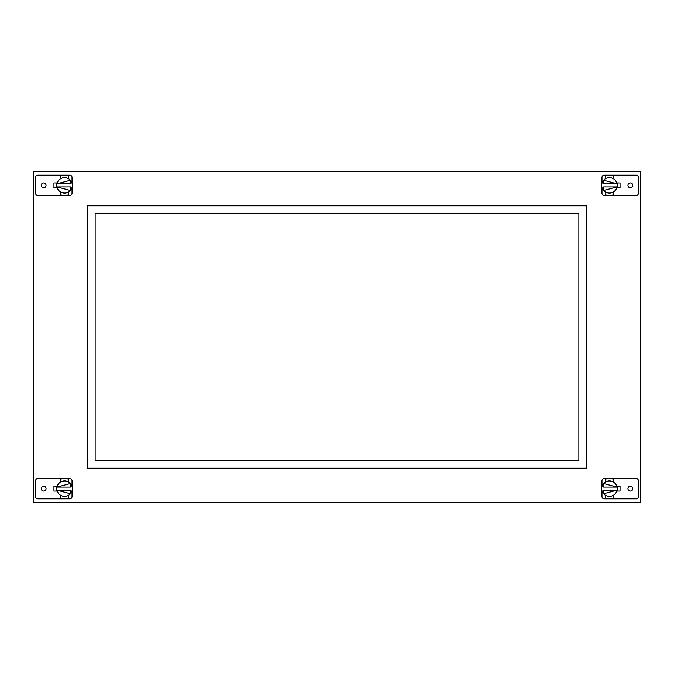 <?xml version="1.0" encoding="UTF-8"?>
<svg xmlns="http://www.w3.org/2000/svg" width="674" height="674" viewBox="0 0 674 674"><rect width="100%" height="100%" fill="white"/><g stroke="black" fill="none" stroke-linecap="round" stroke-linejoin="round"><path stroke-width="1.01" d="M601.983 486.569L601.983 480.688A2.241 2.241 0 0 1 604.224 478.447L636.138 478.447A2.241 2.241 0 0 1 638.379 480.688L638.379 496.612A2.241 2.241 0 0 1 636.138 498.853L604.224 498.853A2.241 2.241 0 0 1 601.983 496.612L601.983 490.731M630.375 491.076A2.426 2.426 0 0 0 632.802 488.65A2.426 2.426 0 0 0 630.375 486.224A2.426 2.426 0 0 0 627.949 488.65A2.426 2.426 0 0 0 630.375 491.076M616.752 491.068L620.063 491.068L620.063 486.232L616.752 486.232M605.555 479.206A10.203 10.203 0 0 1 613.281 479.206L613.281 481.961A7.717 7.717 0 0 0 605.555 481.961L605.555 479.206M609.414 478.447L609.877 478.456M609.97 480.95L609.422 480.933M613.281 498.094A10.203 10.203 0 0 1 605.555 498.094L605.555 495.339A7.717 7.717 0 0 0 613.281 495.339L613.281 498.094M609.136 498.844L609.903 498.844M601.84 490.141L601.772 489.703L601.84 490.141M616.996 490.141L617.064 489.703L616.996 490.141M617.114 489.223L617.14 488.65L617.114 489.223M613.281 481.961A7.717 7.717 0 0 1 613.281 495.339M605.555 495.339A7.717 7.717 0 0 1 605.555 481.961M603.634 490.209L616.98 490.209L603.634 493.764L603.634 490.209M616.996 487.159L617.064 487.597L616.996 487.159M601.84 487.159L601.772 487.597L601.84 487.159M601.722 488.077L601.697 488.65L601.722 488.077M603.634 483.536L616.98 487.091L603.634 487.091L603.634 483.536M617.578 486.232L617.578 491.068M640.3 171.567L640.3 502.433L33.7 502.433L33.7 171.567L640.3 171.567M53.937 491.068L53.937 486.232L53.937 491.068L57.248 491.068M53.937 182.932L53.937 187.768L53.937 182.932L57.248 182.932M620.063 182.932L620.063 187.768L620.063 182.932L616.752 182.932M620.063 491.068L620.063 486.232M87.494 205.781L586.506 205.781L586.506 468.219L87.494 468.219L87.494 205.781M95.135 213.422L578.865 213.422L578.865 460.578L95.135 460.578L95.135 213.422M608.782 175.164L609.422 175.147A10.203 10.203 0 0 1 613.281 175.906L613.281 178.661A7.717 7.717 0 0 0 605.555 178.661L605.555 175.906A10.203 10.203 0 0 1 609.422 175.147L636.138 175.147A2.241 2.241 0 0 1 638.379 177.388L638.379 193.312A2.241 2.241 0 0 1 636.138 195.553L609.422 195.553A10.203 10.203 0 0 1 605.555 194.794L605.555 192.039A7.717 7.717 0 0 0 613.281 192.039L613.281 194.794A10.203 10.203 0 0 1 609.422 195.553L604.224 195.553A2.241 2.241 0 0 1 601.983 193.312L601.983 187.431M609.422 175.147L604.224 175.147A2.241 2.241 0 0 0 601.983 177.388L601.983 183.269M630.375 187.776A2.426 2.426 0 0 0 632.802 185.35A2.426 2.426 0 0 0 630.375 182.924A2.426 2.426 0 0 0 627.949 185.35A2.426 2.426 0 0 0 630.375 187.776M616.752 187.768L620.063 187.768M609.919 177.65L609.422 177.633M608.866 193.05L609.422 193.067M613.281 178.661A7.717 7.717 0 0 1 617.14 185.35L616.996 186.841L617.14 185.35A7.717 7.717 0 0 1 613.281 192.039M605.555 192.039A7.717 7.717 0 0 1 605.555 178.661M616.98 186.909L603.634 186.909L603.634 190.464L616.98 186.909M601.697 185.35L601.84 183.859L601.697 185.35M603.634 180.236L616.98 183.791L603.634 183.791L603.634 180.236M617.578 187.768L617.578 182.932M64.047 498.836L64.578 498.853A10.203 10.203 0 0 1 60.719 498.094L60.719 495.339A7.717 7.717 0 0 0 68.445 495.339L68.445 498.094A10.203 10.203 0 0 1 64.578 498.853L37.862 498.853A2.241 2.241 0 0 1 35.621 496.612L35.621 480.688A2.241 2.241 0 0 1 37.862 478.447L64.578 478.447A10.203 10.203 0 0 1 68.445 479.206L68.445 481.961A7.717 7.717 0 0 0 60.719 481.961L60.719 479.206A10.203 10.203 0 0 1 64.578 478.447L69.776 478.447A2.241 2.241 0 0 1 72.017 480.688L72.017 486.569M65.176 498.836L69.776 498.853A2.241 2.241 0 0 0 72.017 496.612L72.017 490.731M43.625 486.224A2.426 2.426 0 0 0 41.198 488.65A2.426 2.426 0 0 0 43.625 491.076A2.426 2.426 0 0 0 46.051 488.65A2.426 2.426 0 0 0 43.625 486.224M57.248 486.232L53.937 486.232M63.095 498.743L64.578 498.853M63.971 496.35L65.083 496.35M64.898 478.456L64.266 478.456M65.108 480.95L64.081 480.95M60.719 495.339A7.717 7.717 0 0 1 56.86 488.65L57.004 487.159L56.86 488.65A7.717 7.717 0 0 1 60.719 481.961M68.445 481.961A7.717 7.717 0 0 1 68.445 495.339M57.02 487.091L70.366 487.091L70.366 483.536L57.02 487.091M72.303 488.65L72.16 490.141L72.303 488.65M70.366 493.764L57.02 490.209L70.366 490.209L70.366 493.764M56.422 486.232L56.422 491.068M72.017 187.431L72.017 193.312A2.241 2.241 0 0 1 69.776 195.553L37.862 195.553A2.241 2.241 0 0 1 35.621 193.312L35.621 177.388A2.241 2.241 0 0 1 37.862 175.147L69.776 175.147A2.241 2.241 0 0 1 72.017 177.388L72.017 183.269M43.625 182.924A2.426 2.426 0 0 0 41.198 185.35A2.426 2.426 0 0 0 43.625 187.776A2.426 2.426 0 0 0 46.051 185.35A2.426 2.426 0 0 0 43.625 182.924M57.248 187.768L53.937 187.768M68.445 194.794A10.203 10.203 0 0 1 60.719 194.794L60.719 192.039A7.717 7.717 0 0 0 68.445 192.039L68.445 194.794M64.586 195.553L64.123 195.544M64.03 193.05L64.578 193.067M60.719 175.906A10.203 10.203 0 0 1 68.445 175.906L68.445 178.661A7.717 7.717 0 0 0 60.719 178.661L60.719 175.906M64.864 175.156L64.097 175.156M72.16 183.859L72.228 184.297L72.16 183.859M57.004 183.859L56.936 184.297L57.004 183.859M56.886 184.777L56.86 185.35L56.886 184.777M60.719 192.039A7.717 7.717 0 0 1 60.719 178.661M68.445 178.661A7.717 7.717 0 0 1 68.445 192.039M70.366 183.791L57.02 183.791L70.366 180.236L70.366 183.791M57.004 186.841L56.936 186.403L57.004 186.841M72.16 186.841L72.228 186.403L72.16 186.841M72.278 185.923L72.303 185.35L72.278 185.923M70.366 190.464L57.02 186.909L70.366 186.909L70.366 190.464M56.422 187.768L56.422 182.932"/></g></svg>

